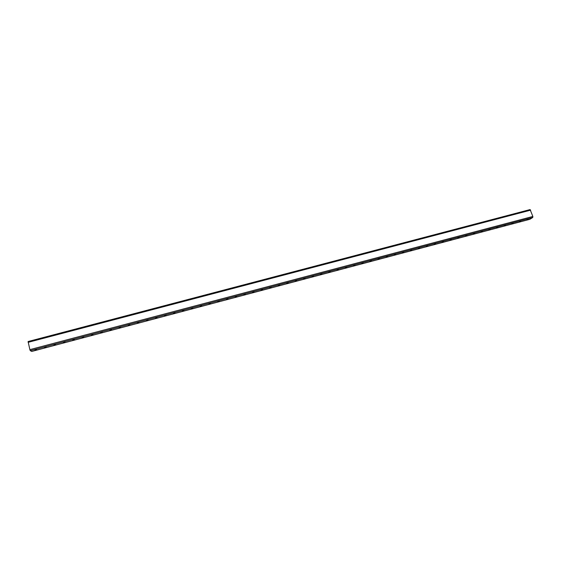 <?xml version="1.0" encoding="UTF-8"?>
<svg xmlns="http://www.w3.org/2000/svg" width="561" height="561" viewBox="0 0 561 561"><rect width="100%" height="100%" fill="white"/><g stroke="black" fill="none" stroke-linecap="round" stroke-linejoin="round"><path stroke-width="0.84" d="M526.968 219.533L528.259 219.141L526.968 219.533M519.402 221.539L520.699 221.146L519.402 221.539M511.807 223.559L513.105 223.166L511.807 223.559M504.185 225.578L505.482 225.185L504.185 225.578M496.534 227.605L497.831 227.212L496.534 227.605M488.848 229.645L490.153 229.253L488.848 229.645M481.142 231.686L482.446 231.293L481.142 231.686M473.4 233.741L474.711 233.348L473.4 233.741M465.63 235.802L466.941 235.41L465.63 235.802M457.832 237.871L459.143 237.478L457.832 237.871M449.999 239.947L451.317 239.554L449.999 239.947M442.138 242.029L443.456 241.637L442.138 242.029M434.249 244.119L435.574 243.733L434.249 244.119M426.325 246.223L427.65 245.83L426.325 246.223M418.373 248.327L419.705 247.941L418.373 248.327M410.393 250.444L411.725 250.059L410.393 250.444M402.377 252.569L403.71 252.184L402.377 252.569M394.334 254.708L395.673 254.315L394.334 254.708M386.256 256.847L387.595 256.461L386.256 256.847M378.149 259L379.488 258.607L378.149 259M370.008 261.153L371.354 260.767L370.008 261.153M361.831 263.319L363.184 262.934L361.831 263.319M353.626 265.5L354.987 265.108L353.626 265.5M345.394 267.681L346.747 267.295L345.394 267.681M337.119 269.876L338.486 269.49L337.119 269.876M328.816 272.078L330.184 271.692L328.816 272.078M320.485 274.287L321.853 273.901L320.485 274.287M312.112 276.51L313.487 276.117L312.112 276.51M303.711 278.733L305.086 278.347L303.711 278.733M295.275 280.97L296.657 280.584L295.275 280.97M286.804 283.221L288.193 282.828L286.804 283.221M278.298 285.472L279.694 285.086L278.298 285.472M269.757 287.737L271.159 287.351L269.757 287.737M261.188 290.009L262.59 289.623L261.188 290.009M252.576 292.295L253.986 291.902L252.576 292.295M243.937 294.588L245.346 294.195L243.937 294.588M235.255 296.888L236.679 296.496L235.255 296.888M226.546 299.195L227.969 298.81L226.546 299.195M217.794 301.516L219.225 301.131L217.794 301.516M209.015 303.845L210.445 303.459L209.015 303.845M200.193 306.187L201.63 305.794L200.193 306.187M191.336 308.536L192.781 308.143L191.336 308.536M182.444 310.892L183.896 310.499L182.444 310.892M173.51 313.255L174.969 312.87L173.51 313.255M164.548 315.64L166.007 315.247L164.548 315.64M155.544 318.024L157.01 317.631L155.544 318.024M146.498 320.422L147.978 320.029L146.498 320.422M137.424 322.827L138.904 322.435L137.424 322.827M128.308 325.247L129.794 324.854L128.308 325.247M119.149 327.673L120.65 327.273L119.149 327.673M109.956 330.113L111.464 329.714L109.956 330.113M100.728 332.561L102.242 332.168L100.728 332.561M91.457 335.015L92.979 334.622L91.457 335.015M82.151 337.484L83.673 337.091L82.151 337.484M72.804 339.966L74.333 339.566L72.804 339.966M63.414 342.455L64.957 342.056L63.414 342.455M53.989 344.952L55.539 344.559L53.989 344.952M44.515 347.462L46.079 347.07L44.515 347.462M35.013 349.987L36.577 349.587L35.013 349.987M530.096 209.569L28.092 341.53L530.096 209.569L532.859 216.455L532.775 217.472L529.829 219.302M28.092 341.53L29.866 349.636L30.273 350.646L31.788 351.438L529.886 219.295M530.664 210.151L28.148 342.336M532.859 216.455L29.866 349.636M532.775 217.472L30.273 350.646M529.942 219.267L31.76 351.431"/></g></svg>
